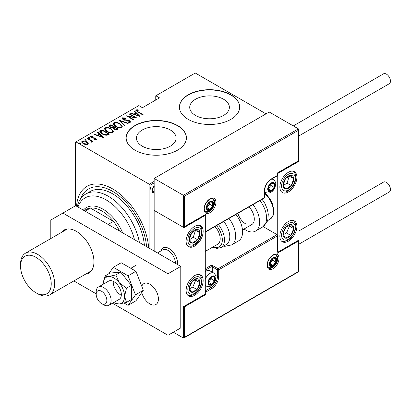 <?xml version="1.0" encoding="UTF-8"?>
<svg xmlns="http://www.w3.org/2000/svg" width="411" height="411" viewBox="0 0 411 411"><rect width="100%" height="100%" fill="white"/><g stroke="black" fill="none" stroke-linecap="round" stroke-linejoin="round"><path stroke-width="0.62" d="M142.257 146.177A19.826 11.446 0 0 0 163.866 148.659A19.826 11.446 0 0 0 176.108 138.086A19.826 11.446 0 0 0 170.298 129.989A19.826 11.446 0 0 0 148.69 127.508A19.826 11.446 0 0 0 136.452 138.086A19.826 11.446 0 0 0 142.257 146.177M195.528 115.424A19.826 11.446 0 0 0 217.136 117.906A19.826 11.446 0 0 0 229.374 107.333A19.826 11.446 0 0 0 223.569 99.236A19.826 11.446 0 0 0 201.96 96.755A19.826 11.446 0 0 0 189.723 107.333A19.826 11.446 0 0 0 195.528 115.424M188.243 119.385A30.131 17.396 0 0 0 221.082 123.156A30.131 17.396 0 0 0 239.68 107.086A30.131 17.396 0 0 0 230.854 94.782A30.131 17.396 0 0 0 198.015 91.011A30.131 17.396 0 0 0 179.417 107.086A30.131 17.396 0 0 0 188.243 119.385M239.68 107.209A30.131 17.396 0 0 0 230.854 95.028A30.131 17.396 0 0 0 198.117 91.232A30.131 17.396 0 0 0 179.417 107.209M134.972 150.138A30.131 17.396 0 0 0 167.811 153.914A30.131 17.396 0 0 0 186.414 137.839A30.131 17.396 0 0 0 177.588 125.535A30.131 17.396 0 0 0 144.749 121.764A30.131 17.396 0 0 0 126.146 137.839A30.131 17.396 0 0 0 134.972 150.138M186.414 137.962A30.131 17.396 0 0 0 177.588 125.781A30.131 17.396 0 0 0 144.847 121.99A30.131 17.396 0 0 0 126.146 137.962M146.542 246.626A48.215 27.835 -120 0 0 112.599 191.351A48.215 27.835 -120 0 0 88.493 188.962A48.215 27.835 -120 0 0 80.458 199.037M75.311 205.896L75.311 142.268L75.948 141.898L149.25 184.215L154.151 181.39M154.151 192.076L152.728 192.595L151.895 190.247L153.616 186.013L154.151 185.844M154.151 182.864L149.887 185.325L149.887 248.557M150.308 188.962L150.652 189.158L150.272 188.664L150.652 187.724L151.032 188.223L150.452 189.173M266.015 113.852L195.271 73.009L155.214 96.138L155.214 100.32M88.144 143.172L88.283 143.686L87.779 144.425L85.616 144.636L83.222 143.778L81.625 141.908L82.138 141.168C83.803 140.711 85.313 140.916 86.664 141.795L88.144 143.172L88.242 143.917M87.492 138.183L92.943 141.333L92.562 141.554L91.761 141.091L91.792 142.108L91.227 142.216L90.867 141.759L91.345 141.425L91.191 142.175L90.733 140.588L87.111 138.404L87.492 138.183L87.492 138.625M92.033 141.718L91.792 142.108M91.34 136.627L91.622 137.48L95.624 138.245L96.2 139.56L94.561 139.617L94.36 139.19L95.676 138.969L95.676 139.463L95.27 138.481L91.268 137.716L90.374 136.678L90.661 136.246L92.341 136.128L92.583 136.57L91.34 136.627L91.155 137.392M96.457 139.185L96.2 139.56M100.654 130.59L102.026 129.794L109.485 134.099L106.917 135.276L102.031 133.991L99.806 131.607L100.654 130.59L100.654 131.078L102.026 130.287L102.026 129.794M110.821 124.718L118.281 129.023L117.443 129.506L114.232 129.224L113.138 128.026L110.359 127.431L109.172 126.054L110.821 124.718L111.16 125.406M118.856 120.079L128.227 123.279L127.806 123.521L120.243 120.937L124.723 125.304L124.302 125.545L118.856 120.228M129.275 114.063L129.66 113.842L137.115 118.147L128.273 116.467L134.15 119.858L133.77 120.079L126.311 115.774L135.142 117.448L129.275 114.063M136.878 110.338L138.178 111.807L143.141 114.669L142.756 114.89L137.721 111.982L135.825 110.328L136.144 109.881L138.07 109.758L138.415 110.225L136.719 110.58L137.043 111.576M75.948 141.898L138.805 105.606L142.432 107.697L159.473 97.859L155.851 95.768M140.079 116.436L130.616 113.292L131.032 113.051L134.032 114.078L135.897 112.999L134.12 111.268L134.536 111.027L140.079 116.436M123.156 118.26L123.562 119.483L128.165 120.218L129.542 120.731L130.539 121.867L130.225 122.344L127.821 122.278L127.723 121.805L129.511 121.877L129.193 120.973L123.166 119.699L122.041 118.347L122.401 117.813L125.36 117.983L125.365 118.419L123.156 118.26L122.884 119.175M129.511 121.877L129.511 122.37L129.511 121.877M119.971 123.706L122.267 126.336L121.656 127.297C119.339 127.898 117.258 127.59 115.414 126.372L113.138 123.737L113.78 122.791C116.077 122.201 118.142 122.509 119.971 123.706L119.971 124.163M111.17 128.782L113.472 131.412L112.861 132.373C110.544 132.979 108.463 132.671 106.619 131.453L104.343 128.813L104.985 127.867C107.281 127.282 109.347 127.585 111.17 128.782L111.17 129.239M103.459 137.577L93.996 134.433L94.412 134.191L97.417 135.219L99.277 134.145L97.499 132.409L97.916 132.167L103.459 137.577M89.454 137.659L89.696 138.24L88.689 138.101L88.452 137.526L89.454 137.659L89.696 138.733M85.914 139.704L86.156 140.285L85.154 140.146L84.913 139.565L85.914 139.704L86.156 140.778M80.181 143.018L80.417 143.593L79.415 143.46L79.174 142.879L80.181 143.018L80.417 144.086M149.887 185.325L149.25 184.215M135.892 110.59L136.144 109.881M136.144 110.369L138.07 110.251M138.07 110.215L138.07 109.758M131.032 113.431L131.032 113.051M134.032 114.458L134.032 114.078M134.156 114.499L135.897 113.493L135.897 112.999M134.433 111.576L134.536 111.027M134.536 111.52L139.442 116.308M134.993 114.407L138.594 115.635L136.467 113.554L134.993 114.407L134.993 114.787M138.594 116.015L138.594 115.635M129.66 114.284L129.66 113.842M135.142 117.5L135.984 117.988M128.273 116.909L128.273 116.467M127.431 116.421L128.273 116.585M135.142 117.818L135.142 117.448M122.093 118.615L122.401 117.813M122.401 118.306L123.891 118.137M125.36 118.419L125.36 117.983M123.156 118.748L123.562 119.976M123.562 119.899L123.562 119.483M124.451 120.207L124.451 119.817M128.165 120.613L128.165 120.218M129.522 121.209L129.542 120.731M129.542 121.224L130.477 122.103M128.92 122.488L129.511 122.37M119.396 120.757L120.243 121.045M124.405 125.489L120.243 121.43L120.243 120.937M120.325 124.415L122.242 126.573M113.169 123.999L113.78 122.791M113.78 123.279L115.753 122.91M115.799 126.588L115.799 126.156C117.299 127.127 118.99 127.364 120.87 126.865L121.399 126.018L119.591 123.927C118.096 122.961 116.421 122.725 114.561 123.223L114.001 124.574L115.085 126.172M119.483 127.667L120.87 127.359L121.399 126.018M120.87 127.359L120.87 126.865M114.001 124.081L115.799 126.156M113.981 127.03L114.7 127.446M117.135 128.854L117.854 129.27M109.223 126.305L109.639 125.401M109.639 125.894L110.821 125.211M112.671 128.068L113.981 127.472L113.981 126.978L111.206 125.381L110.641 125.704L110.035 126.352L110.739 127.21L112.83 127.544L113.981 126.978M110.035 126.352L110.374 127.441M115.974 129.819L117.135 129.295L117.135 128.802L114.484 127.574L113.909 128.181L114.602 128.997L116.611 129.105L117.135 128.802M113.909 128.181L114.232 129.224M116.611 129.599L116.611 129.105M114.602 129.419L114.602 128.997M112.83 128.032L112.83 127.544M110.739 127.631L110.739 127.21M111.53 129.491L113.446 131.654M104.373 129.08L104.985 127.867M104.985 128.36L106.952 127.991M107.004 131.664L107.004 131.232C108.504 132.203 110.194 132.44 112.075 131.941L112.599 131.094L110.795 129.008C109.3 128.037 107.625 127.806 105.766 128.299L105.206 129.655L106.285 131.253M110.687 132.748L112.075 132.434L112.599 131.094M112.075 132.434L112.075 131.941M105.206 129.162L107.004 131.232M102.026 130.287L102.365 130.482M108.34 133.929L109.059 134.346M99.842 131.869L100.654 131.078M105.755 135.286L108.021 134.551L108.34 133.878L102.411 130.457L100.721 131.941L101.656 133.77M106.439 135.229L106.439 134.736L108.34 133.878M102.411 134.202L102.411 133.77L106.439 134.736M100.808 131.602L102.411 133.77M94.412 134.577L94.412 134.191M97.417 135.599L97.417 135.219M97.535 135.64L99.277 134.633L99.277 134.145M97.818 132.717L97.916 132.167M97.916 132.661L102.822 137.449M98.378 135.548L101.974 136.776L99.847 134.7L98.378 135.548L98.378 135.928M101.974 137.161L101.974 136.776M90.441 136.935L90.661 136.246M90.661 136.74L91.586 136.539M92.341 136.534L92.341 136.128M91.34 137.12L91.622 137.968M91.622 137.896L91.622 137.48M92.254 138.106L92.254 137.711M93.318 138.214L93.318 137.747M94.633 138.255L94.633 137.844M95.537 138.687L95.624 138.245M95.624 138.738L96.38 139.411M88.452 138.014L89.454 138.153M90.466 140.392L91.761 141.143M91.972 141.944L91.761 141.091M84.913 140.059L85.914 140.197M81.666 142.17L82.138 141.168M82.138 141.661L83.361 141.363M86.664 142.263L86.664 141.795M86.664 142.283L88.144 143.665M83.603 143.984L83.603 143.557L87.111 144.035L87.492 143.46L86.279 142.011L82.811 141.554L82.406 142.653L83.079 143.691M86.572 144.713L87.111 144.528L87.492 143.46M87.111 144.528L87.111 144.035M82.406 142.16L83.603 143.557M79.174 143.372L80.181 143.506M154.038 191.392L153.19 192.281L153.616 192.528M153.19 192.281L152.517 192.43M154.341 186.743L153.19 186.537L152.748 186.923M151.9 190.427L152.928 191.798L154.151 191.249M151.911 189.81L152.928 191.798M153.19 186.537L153.616 186.784L152.275 190.021M154.151 186.671L153.616 186.784M150.226 187.478L151.032 188.223M150.606 187.976L150.226 188.916M134.454 239.644A42.189 24.357 -120 0 0 106.208 199.962A42.189 24.357 -120 0 0 77.962 207.031M77.258 206.625A45.2 26.099 60 0 1 85.74 194.033A45.2 26.099 60 0 1 108.34 196.273A45.2 26.099 60 0 1 139.416 242.511M85.74 194.033L89.999 191.572A45.2 26.099 60 0 1 112.599 193.812A45.2 26.099 60 0 1 144.4 245.388M76.518 206.199A51.226 29.577 60 0 1 86.983 186.353A51.226 29.577 60 0 1 112.599 188.89A51.226 29.577 60 0 1 148.679 247.859M83.366 210.149A33.147 19.137 60 0 1 86.438 207.55A33.147 19.137 60 0 1 103.012 209.189A33.147 19.137 60 0 1 122.653 232.832M119.514 231.023A31.642 18.269 -120 0 0 113.467 221.38A31.642 18.269 -120 0 0 101.943 211.033A31.642 18.269 -120 0 0 90.42 208.074A31.642 18.269 -120 0 0 86.125 209.466L84.157 210.607M108.144 224.452L113.467 221.38L90.42 208.074L85.092 211.146M37.596 293.706L35.891 292.719A21.696 12.525 -120 0 0 51.231 283.862A21.696 12.525 -120 0 0 35.891 257.291A21.696 12.525 -120 0 0 20.55 266.148A21.696 12.525 -120 0 0 35.891 292.719L37.596 293.706A24.105 13.917 60 0 0 49.649 294.898A24.105 13.917 60 0 0 53.343 275.581A24.105 13.917 60 0 0 37.596 254.337A24.105 13.917 60 0 0 25.544 253.145A24.105 13.917 60 0 0 20.55 264.181L20.55 266.148M160.871 250.946A12.053 6.961 60 0 1 163.039 247.961A12.053 6.961 60 0 1 169.065 248.557A12.053 6.961 60 0 1 177.521 264.509A12.053 6.961 60 0 0 172.81 251.722A12.053 6.961 60 0 0 163.039 247.961A12.053 6.961 60 0 0 160.871 250.946M194.634 226.415A12.053 6.961 -60 0 1 200.66 225.814A12.053 6.961 -60 0 1 202.505 235.472A12.053 6.961 -60 0 1 194.634 246.097A12.053 6.961 -60 0 1 188.608 246.692A12.053 6.961 -60 0 1 186.758 237.034A12.053 6.961 -60 0 1 194.634 226.415M194.634 295.303A12.053 6.961 120 0 0 202.505 284.684A12.053 6.961 120 0 0 200.66 275.026A12.053 6.961 120 0 0 194.634 275.622A12.053 6.961 120 0 0 186.758 286.241A12.053 6.961 120 0 0 188.608 295.899A12.053 6.961 120 0 0 194.634 295.303M205.289 294.076L183.979 306.375L183.979 227.643L205.289 215.338L205.289 294.076L205.926 294.44L184.616 306.745L184.616 337.251L183.979 337.929L183.342 337.991L173.324 332.211M183.979 227.643L154.151 210.422L154.151 251.018M183.979 306.375L184.616 306.745M205.289 215.338L204.914 215.123M288.388 241.175A12.053 6.961 -60 0 1 282.362 241.771A12.053 6.961 -60 0 1 280.513 232.112A12.053 6.961 -60 0 1 288.388 221.493A12.053 6.961 -60 0 1 294.415 220.897A12.053 6.961 -60 0 1 296.259 230.556A12.053 6.961 -60 0 1 288.388 241.175M288.388 172.286A12.053 6.961 120 0 0 280.513 182.905A12.053 6.961 120 0 0 282.362 192.564A12.053 6.961 120 0 0 288.388 191.968A12.053 6.961 120 0 0 296.259 181.349A12.053 6.961 120 0 0 294.415 171.69A12.053 6.961 120 0 0 288.388 172.286M277.733 173.514L299.038 161.215L299.038 239.947L277.733 252.246L277.733 173.514L277.091 173.144L298.401 160.845L298.663 129.444L298.401 128.859L269.21 112.003L154.151 178.436L154.151 210.422L183.342 227.273L183.342 195.287L154.151 178.436M299.038 161.215L298.401 160.845M277.733 252.246L277.358 252.03M96.272 293.32A7.532 4.351 -120 0 0 96.195 294.317A7.532 4.351 -120 0 0 101.517 303.544A7.532 4.351 -120 0 0 106.768 301.469A7.532 4.351 -120 0 0 102.421 291.856A7.532 4.351 -120 0 0 96.272 293.32M96.195 294.317L96.195 291.861A10.547 6.088 60 0 1 96.302 290.459A10.547 6.088 60 0 1 98.378 287.032A10.547 6.088 60 0 1 107.081 290.5A10.547 6.088 60 0 1 111.001 301.869A10.547 6.088 60 0 1 108.925 305.296A10.547 6.088 60 0 1 103.649 304.777L101.517 303.544M175.456 263.317A10.547 6.088 -120 0 0 170.853 252.703A10.547 6.088 -120 0 0 162.725 249.878L157.454 252.924M184.616 337.251L298.401 271.563L298.401 241.052L277.091 253.356L277.358 235.241L277.091 234.655L263.199 226.631M298.401 241.052L298.663 240.163L298.663 271.717L183.979 337.929M277.091 253.356L277.358 235.241M298.401 130.333L184.616 196.026L183.342 195.287L298.401 128.859M184.616 196.026L184.616 226.538L183.979 227.211L183.342 227.273M184.616 226.538L205.926 214.234L183.979 227.211M205.926 214.234L205.926 231.455L205.289 232.133L264.124 198.164A0.904 0.904 0 0 0 264.576 197.383A0.904 0.524 180 0 1 264.309 197.748L264.309 191.105A9.946 5.744 -60 0 1 271.342 178.929L277.091 175.605L277.091 173.144M274.538 185.202A4.521 2.61 120 0 0 274.106 183.604A4.521 2.61 120 0 0 271.342 183.357A4.521 2.61 120 0 0 268.573 186.8A4.521 2.61 120 0 0 268.573 190.488A4.521 2.61 120 0 0 271.342 190.74A4.521 2.61 120 0 0 274.106 187.293A4.521 2.61 120 0 0 274.538 185.202M273.967 185.366L274.106 183.604L271.342 183.357L268.573 186.8L268.573 190.488L271.342 190.74L274.106 187.293L273.967 185.366M268.429 188.536L270.911 185.448L270.911 183.774M268.44 189.065L271.342 190.74M270.911 185.448L274.106 187.293M272.185 182.494L274.106 183.604M214.876 278.694A4.521 2.61 120 0 0 214.45 277.096A4.521 2.61 120 0 0 211.68 276.85A4.521 2.61 120 0 0 208.911 280.297A4.521 2.61 120 0 0 208.911 283.986A4.521 2.61 120 0 0 211.68 284.232A4.521 2.61 120 0 0 214.45 280.79A4.521 2.61 120 0 0 214.876 278.694M214.306 278.863L214.45 277.096L211.68 276.85L208.911 280.297L208.911 283.986L211.68 284.232L214.45 280.79L214.306 278.863M205.289 279.341A7.532 4.351 -60 0 1 213.741 273.032L209.78 270.746A7.532 4.351 120 0 0 206.014 271.116A7.532 4.351 120 0 0 205.289 271.594M208.767 282.033L211.249 278.946L211.249 277.271M208.778 282.557L211.68 284.232M211.249 278.946L214.45 280.79M212.523 275.987L214.45 277.096M276.243 259.999A4.521 2.61 120 0 0 275.812 258.401A4.521 2.61 120 0 0 273.043 258.154A4.521 2.61 120 0 0 270.279 261.596A4.521 2.61 120 0 0 270.279 265.285A4.521 2.61 120 0 0 273.043 265.532A4.521 2.61 120 0 0 275.812 262.09A4.521 2.61 120 0 0 276.243 259.999M275.668 260.163L275.812 258.401L273.043 258.154L270.279 261.596L270.279 265.285L273.043 265.532L275.812 262.09L275.668 260.163M270.135 263.333L272.616 260.245L272.616 258.57M270.145 263.862L273.043 265.532M272.616 260.245L275.812 262.09M273.89 257.286L275.812 258.401M213.17 203.902A4.521 2.61 120 0 0 212.744 202.304A4.521 2.61 120 0 0 209.975 202.053A4.521 2.61 120 0 0 207.206 205.5A4.521 2.61 120 0 0 207.206 209.189A4.521 2.61 120 0 0 209.975 209.435A4.521 2.61 120 0 0 212.744 205.993A4.521 2.61 120 0 0 213.17 203.902M212.6 204.067L212.744 202.304L209.975 202.053L207.206 205.5L207.206 209.189L209.975 209.435L212.744 205.993L212.6 204.067M207.062 207.236L209.548 204.149L209.548 202.474M207.077 207.761L209.975 209.435M209.548 204.149L212.744 205.993M210.817 201.19L212.744 202.304M190.175 284.674A7.532 4.351 120 0 0 189.317 288.193A7.532 4.351 120 0 0 191.721 292.293A7.532 4.351 120 0 0 197.039 289.56A7.532 4.351 120 0 0 199.952 282.732A7.532 4.351 120 0 0 197.547 278.632A7.532 4.351 120 0 0 192.23 281.36A7.532 4.351 120 0 0 190.175 284.674M190.627 284.695L189.317 288.193L191.721 292.293L197.039 289.56L199.952 282.732L197.547 278.632L192.23 281.36L190.627 284.695M189.589 288.738L192.774 287.099L195.693 280.271L195.312 279.629M192.774 287.099L197.039 289.56M195.693 280.271L199.952 282.732M283.929 230.545A7.532 4.351 120 0 0 283.066 234.065A7.532 4.351 120 0 0 285.475 238.164A7.532 4.351 120 0 0 290.793 235.436A7.532 4.351 120 0 0 293.706 228.603A7.532 4.351 120 0 0 291.301 224.504A7.532 4.351 120 0 0 285.979 227.237A7.532 4.351 120 0 0 283.929 230.545M284.381 230.566L283.066 234.065L285.475 238.164L290.793 235.436L293.706 228.603L291.301 224.504L285.979 227.237L284.381 230.566M283.343 234.609L286.529 232.975L289.442 226.142L289.067 225.5M286.529 232.975L290.793 235.436M289.442 226.142L293.706 228.603M292.848 176.185A7.532 4.351 120 0 0 290.793 175.25A7.532 4.351 120 0 0 285.475 178.657A7.532 4.351 120 0 0 283.066 185.536A7.532 4.351 120 0 0 285.979 189.003A7.532 4.351 120 0 0 291.301 185.592A7.532 4.351 120 0 0 293.706 178.718A7.532 4.351 120 0 0 292.848 176.185M292.108 176.9L290.793 175.25L285.475 178.657L283.066 185.536L285.979 189.003L291.301 185.592L293.706 178.718L292.108 176.9M283.143 185.633L287.037 183.131L289.293 176.078M281.72 186.543L285.979 189.003M287.037 183.131L291.301 185.592M289.442 176.257L293.706 178.718M199.094 230.314A7.532 4.351 120 0 0 197.039 229.379A7.532 4.351 120 0 0 191.721 232.785A7.532 4.351 120 0 0 189.317 239.664A7.532 4.351 120 0 0 192.23 243.132A7.532 4.351 120 0 0 197.547 239.721A7.532 4.351 120 0 0 199.952 232.847A7.532 4.351 120 0 0 199.094 230.314M198.354 231.028L197.039 229.379L191.721 232.785L189.317 239.664L192.23 243.132L197.547 239.721L199.952 232.847L198.354 231.028M189.389 239.762L193.283 237.26L195.538 230.206M187.966 240.671L192.23 243.132M193.283 237.26L197.547 239.721M195.693 230.386L199.952 232.847M245.773 223.954A12.053 6.961 60 0 1 237.892 213.309M252.971 204.601A19.589 11.308 60 0 1 255.565 231.074A19.589 11.308 60 0 1 245.773 230.103A19.589 11.308 60 0 1 244.077 229.004M249.015 206.882A12.053 6.961 60 0 1 251.799 224.55L242.469 229.934M218.385 224.57A16.574 9.571 60 0 1 223.368 233.592A16.574 9.571 60 0 1 221.031 247.53L226.358 244.458A16.574 9.571 -120 0 0 228.691 230.52A16.574 9.571 -120 0 0 223.707 221.493M205.289 251.404L217.707 244.232A12.053 6.961 -120 0 0 219.402 234.095A12.053 6.961 -120 0 0 214.922 226.569M228.958 218.462A19.589 11.308 60 0 1 234.316 228.465A19.589 11.308 60 0 1 231.557 244.935L238.519 240.918A19.589 11.308 -120 0 0 241.278 224.442A19.589 11.308 -120 0 0 235.924 214.444M299.038 230.874L383.54 182.088A5.723 3.303 60 0 1 386.402 182.371A5.723 3.303 60 0 1 390.142 187.416A5.723 3.303 60 0 1 389.263 192.004L298.663 244.314M293.315 125.92L383.54 73.831A5.723 3.303 60 0 1 387.953 75.367A5.723 3.303 60 0 1 390.45 81.126A5.723 3.303 60 0 1 389.263 83.746L298.663 136.056M85.39 274.26A24.86 14.354 -120 0 0 88.807 273.161A24.86 14.354 -120 0 0 92.619 253.243A24.86 14.354 -120 0 0 76.374 231.331A24.86 14.354 -120 0 0 63.946 230.103A24.86 14.354 -120 0 0 61.285 232.508M141.795 292.493A12.053 6.961 -120 0 0 149.887 303.914A12.053 6.961 -120 0 0 155.913 304.51A12.053 6.961 -120 0 0 157.762 294.851A12.053 6.961 -120 0 0 149.887 284.232A12.053 6.961 -120 0 0 143.86 283.636A12.053 6.961 -120 0 0 141.795 286.308M112.491 303.236L167.996 335.284L167.996 273.772L62.868 213.078L50.805 220.039L50.805 238.56M73.846 280.929L96.195 293.829M167.996 335.284L180.783 327.906L180.783 266.395L75.65 205.695L62.868 213.078M167.996 273.772L180.783 266.395M113.77 302.501A15.068 8.698 -120 0 0 113.878 302.563A15.068 8.698 -120 0 0 115.47 303.344A15.068 8.698 -120 0 0 119.205 303.991L126.496 302.378L131.35 299.578L131.35 285.373L120.695 272.118L110.04 273.068L105.185 275.873L103.346 282.336A15.068 8.698 -120 0 0 103.223 284.109A15.068 8.698 -120 0 0 103.223 284.232M115.47 303.344L119.205 303.991A15.068 8.698 -120 0 0 124.533 296.408L126.496 288.173L131.35 285.373M108.925 305.296L119.149 299.393A10.547 6.088 -120 0 0 120.767 290.942A10.547 6.088 -120 0 0 113.878 281.648A10.547 6.088 -120 0 0 108.602 281.124L98.378 287.032M113.261 281.324A10.547 6.088 -120 0 0 120.695 294.934M126.496 302.378L124.533 296.408A15.068 8.698 -120 0 0 119.205 282.681L115.84 274.918L120.695 272.118M126.496 288.173L119.205 282.681A15.068 8.698 -120 0 0 108.55 276.531C106.721 276.649 105.601 276.428 105.185 275.873M115.84 274.918L108.55 276.531A15.068 8.698 -120 0 0 103.346 282.336M124.081 303.041L128.078 305.347L135.959 300.795L143.341 290.294L135.959 271.27L121.199 262.747L113.313 267.299L108.725 273.829M128.078 305.347L135.46 294.846L143.341 290.294M135.46 294.846L128.078 275.822L135.959 271.27M128.078 275.822L113.313 267.299M138.178 112.249L138.178 111.807M126.429 120.48L126.429 120.048M113.724 127.621L113.724 127.127M108.021 134.551L108.021 134.063M279.012 258.401A8.436 4.87 -60 0 1 273.043 268.732A8.436 4.87 -60 0 1 267.078 265.285A8.436 4.87 -60 0 1 273.043 254.954A8.436 4.87 -60 0 1 279.012 258.401M268.64 267.998A7.532 4.351 120 0 0 274.445 265.979A7.532 4.351 120 0 0 277.733 258.401A7.532 4.351 120 0 0 276.171 254.948C275.062 254.918 275.051 253.443 270.839 256.983C268.614 259.469 267.448 262.115 267.345 264.92C267.72 267.145 268.152 268.172 268.64 267.998M183.342 337.991L183.342 306.005M205.289 268.732L210.401 265.778A0.904 0.524 60 0 1 211.038 266.888L205.289 270.207M277.091 236.13L218.709 269.837A0.904 0.524 -120 0 0 218.071 268.732L212.96 265.778A1.808 1.043 0 0 0 210.401 265.778M215.693 275.478L217.434 276.48L217.434 269.837A0.904 0.524 -60 0 1 218.071 268.732L277.091 234.655M211.038 271.476L211.038 266.888A0.904 0.524 180 0 1 212.317 266.888L217.434 269.837A0.904 0.524 0 0 0 218.709 269.837L218.709 276.48A9.946 5.744 -60 0 1 211.68 288.661L205.926 291.985L205.926 294.44M212.96 265.778A0.904 0.524 120 0 0 212.317 266.888L212.317 272.21M209.302 286.549L211.038 287.556A9.042 5.22 120 0 0 217.434 276.48A0.904 0.524 0 0 0 218.709 276.48M205.289 292.134A0.904 0.524 0 0 0 205.926 291.985A0.904 0.524 60 0 0 205.289 290.875L211.038 287.556A0.904 0.524 60 0 1 211.68 288.661M204.01 209.189A8.436 4.87 -60 0 1 209.975 198.857A8.436 4.87 -60 0 1 215.939 202.299A8.436 4.87 -60 0 1 209.975 212.636A8.436 4.87 -60 0 1 204.01 209.189M214.66 202.299A7.532 4.351 120 0 0 213.104 198.852C211.994 198.821 211.984 197.347 207.771 200.887C205.546 203.368 204.38 206.014 204.272 208.819C204.657 211.054 205.089 212.081 205.567 211.901A7.532 4.351 120 0 0 211.372 209.882A7.532 4.351 120 0 0 214.66 202.299M205.926 231.455L264.309 197.748A0.904 0.524 60 0 1 264.124 198.164M277.358 175.235A0.904 0.524 180 0 1 277.091 175.605A0.904 0.524 -120 0 1 276.906 176.021A0.904 0.904 0 0 0 277.358 175.235L277.358 173.298L298.663 160.999L298.663 129.444M276.906 176.021L271.152 179.34A0.904 0.524 -120 0 0 271.342 178.929M271.152 179.34C267.176 182.109 264.987 185.911 264.576 190.735A0.904 0.524 180 0 1 264.309 191.105M274.964 184.955A5.122 2.959 120 0 0 271.342 182.864A5.122 2.959 120 0 0 267.72 189.137A5.122 2.959 120 0 0 271.342 191.228A5.122 2.959 120 0 0 274.964 184.955M271.296 179.258A7.532 4.351 -60 0 1 273.402 179.54C275.278 181.39 276.033 182.864 275.668 183.974C275.462 188.377 271.728 194.773 265.871 192.584A7.532 4.351 -60 0 1 264.576 190.899M215.302 278.453A5.122 2.959 120 0 0 211.68 276.356A5.122 2.959 120 0 0 208.058 282.634A5.122 2.959 120 0 0 211.68 284.725A5.122 2.959 120 0 0 215.302 278.453M205.289 285.547L206.209 286.082A7.532 4.351 -60 0 1 205.289 285.188M276.67 259.752A5.122 2.959 120 0 0 273.043 257.661A5.122 2.959 120 0 0 269.421 263.934A5.122 2.959 120 0 0 273.043 266.025A5.122 2.959 120 0 0 276.67 259.752M213.597 203.656A5.122 2.959 120 0 0 209.975 201.565A5.122 2.959 120 0 0 206.353 207.838A5.122 2.959 120 0 0 209.975 209.929A5.122 2.959 120 0 0 213.597 203.656M188.926 284.453A9.643 5.569 120 0 0 190.904 294.204A9.643 5.569 120 0 0 200.342 286.472A9.643 5.569 120 0 0 198.364 276.716A9.643 5.569 120 0 0 188.926 284.453M282.681 230.324A9.643 5.569 120 0 0 284.659 240.081A9.643 5.569 120 0 0 294.096 232.343A9.643 5.569 120 0 0 292.118 222.587A9.643 5.569 120 0 0 282.681 230.324M294.096 174.526A9.643 5.569 120 0 0 284.659 177.686A9.643 5.569 120 0 0 282.681 189.728A9.643 5.569 120 0 0 292.118 186.563A9.643 5.569 120 0 0 294.096 174.526M200.342 228.655A9.643 5.569 120 0 0 190.904 231.814A9.643 5.569 120 0 0 188.926 243.857A9.643 5.569 120 0 0 198.364 240.692A9.643 5.569 120 0 0 200.342 228.655M262.095 199.335L264.782 203.245L267.397 209.343L268.296 214.208L267.828 219.828L267.052 221.991L262.526 227.052A19.589 11.308 -120 0 0 259.932 200.583M264.576 192.687L266.492 194.398L270.623 199.833L272.606 204.108L273.906 210.668L273.356 214.891L272.801 216.237L270.037 219.238A16.574 9.571 -120 0 0 273.043 207.781A16.574 9.571 -120 0 0 264.576 193.381M213.186 246.841A15.068 8.698 -120 0 0 221.334 234.172A15.068 8.698 -120 0 0 216.53 225.639M91.468 270.757L49.649 294.898M67.358 228.999L25.544 253.145M130.816 268.301L136.092 265.254M264.576 197.383L264.576 190.735M272.108 178.79L273.402 179.54M264.576 191.839L265.871 192.584M205.289 271.537L206.014 271.116M206.209 286.082C212.066 288.27 215.801 281.874 216.006 277.466C216.376 276.362 215.616 274.882 213.741 273.032M268.239 267.695L271.07 267.756L273.618 266.385L275.987 263.549L276.839 261.699L277.374 258.766L277.142 257.039L275.709 254.758M205.171 211.593L208.002 211.66L210.55 210.283L212.919 207.452L213.771 205.603L214.301 202.669L214.074 200.943L212.636 198.657M187.878 295.36L190.612 295.653L194.763 294.05L197.259 291.933L200.856 286.436L202.135 281.309L201.852 278.047L199.828 274.661M281.627 241.231L284.366 241.524L288.517 239.921L291.014 237.805L294.61 232.307L295.884 227.18L295.607 223.918L293.582 220.532M281.627 192.024L285.547 192.091L288.501 190.725L290.988 188.623L293.613 185.089L295.303 181.159L295.889 177.942L295.35 173.904L293.582 171.325M187.878 246.153L191.793 246.22L194.747 244.853L197.234 242.752L199.859 239.217L201.549 235.287L202.135 232.071L201.596 228.033L199.828 225.454M270.037 219.238L267.582 220.656M262.526 227.052L255.565 231.074M231.557 244.935L224.909 246.323L223.492 246.112M221.031 247.53L217.049 248.429L212.657 247.15"/></g></svg>
